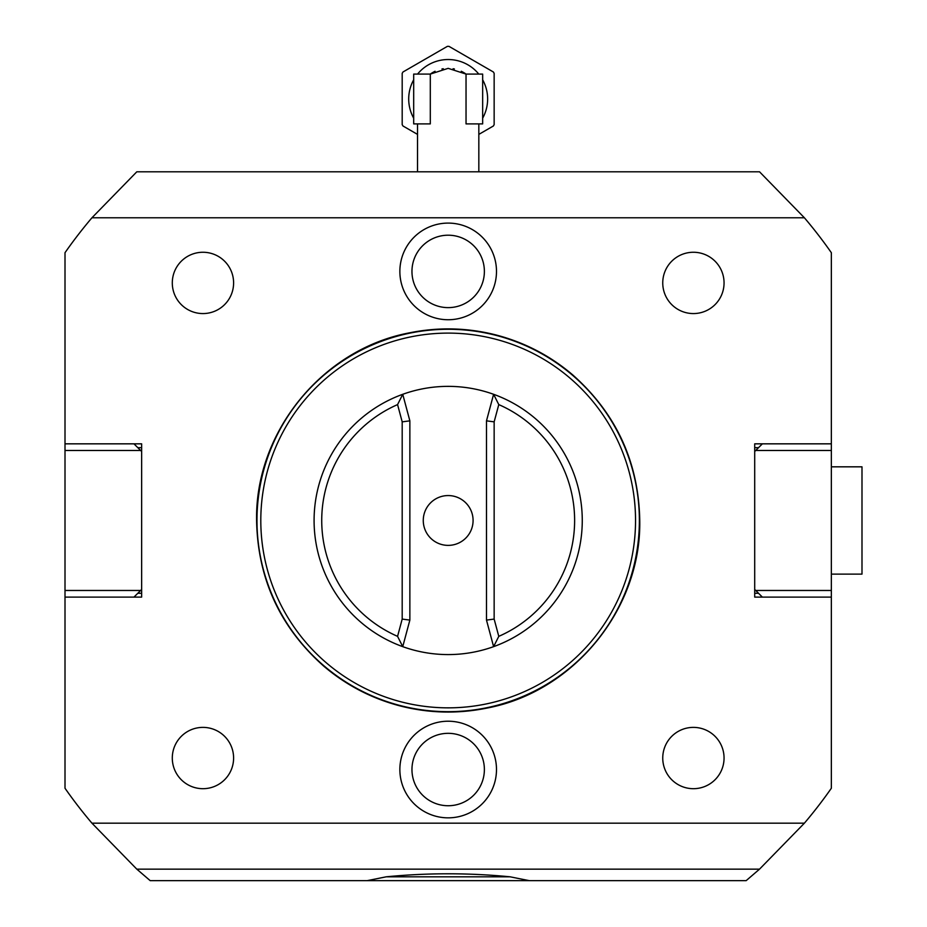 <?xml version="1.0" encoding="UTF-8"?>
<svg xmlns="http://www.w3.org/2000/svg" width="927" height="927" viewBox="0 0 927 927"><rect width="100%" height="100%" fill="white"/><g stroke="black" fill="none" stroke-linecap="round" stroke-linejoin="round"><path stroke-width="1.39" d="M91.947 217.775L136.814 171.796L759.526 171.796L804.393 217.775L91.947 217.775A467.463 467.463 0 0 0 65.006 252.7L65.006 443.836L141.646 443.836L141.646 447.671L137.81 447.671M758.541 447.671L754.705 447.671L754.705 443.836L762.365 443.836L755.737 450.476L831.345 450.476L831.345 252.7A467.463 467.463 0 0 0 804.393 217.775M136.814 869.155L150.186 880.65L367.138 880.65L386.223 876.815C427.521 872.782 468.819 872.782 510.128 876.815L529.201 880.65L746.154 880.65L759.526 869.155L136.814 869.155L91.947 823.176A467.463 467.463 0 0 1 65.006 788.251L65.006 443.836M759.526 869.155L804.393 823.176A467.463 467.463 0 0 0 831.345 788.251L831.345 597.104L754.705 597.104L754.705 593.28L758.541 593.28M529.201 880.65L367.138 880.65M510.128 876.815L386.223 876.815M831.345 450.476L831.345 597.104M754.705 443.836L754.705 451.507L755.737 450.476M831.345 590.476L755.737 590.476L754.705 589.445L754.705 597.104M804.393 823.176L91.947 823.176M133.975 597.104L141.646 597.104L141.646 589.445L133.975 597.104L65.006 597.104M65.006 450.476L140.614 450.476L141.646 451.507L141.646 443.836M496.49 769.537A48.32 48.32 0 0 1 448.17 817.846A48.32 48.32 0 0 1 399.861 769.537A48.32 48.32 0 0 1 448.17 721.218A48.32 48.32 0 0 1 496.49 769.537M496.49 271.414A48.32 48.32 0 0 1 448.17 319.734A48.32 48.32 0 0 1 399.861 271.414A48.32 48.32 0 0 1 448.17 223.094A48.32 48.32 0 0 1 496.49 271.414M755.737 590.476L762.365 597.104M754.705 589.445L754.705 451.507M762.365 443.836L831.345 443.836M140.614 450.476L133.975 443.836M137.81 593.28L141.646 593.28L141.646 597.104M140.614 590.476L65.006 590.476M141.646 451.507L141.646 589.445M256.976 520.476A191.205 191.205 0 0 0 448.17 711.669A191.205 191.205 0 0 0 639.375 520.476A191.205 191.205 0 0 0 448.17 329.27A191.205 191.205 0 0 0 256.976 520.476M260.8 520.476A187.37 187.37 0 0 0 448.17 707.846A187.37 187.37 0 0 0 635.54 520.476A187.37 187.37 0 0 0 448.17 333.106A187.37 187.37 0 0 0 260.8 520.476M493.604 394.299A134.114 134.114 0 0 1 493.604 646.652L486.49 620.093L493.604 646.652A134.114 134.114 0 0 1 402.747 646.652L409.861 620.093L402.747 646.652A134.114 134.114 0 0 1 448.17 386.362A134.114 134.114 0 0 1 493.604 394.299L486.49 420.846L493.604 394.299L498.784 404.601L494.149 421.855L494.149 619.085L498.784 636.351A126.443 126.443 0 0 0 498.784 404.601M397.567 636.351L402.191 619.085L409.861 620.093L409.861 420.846L402.747 394.299L409.861 420.846L402.191 421.855L397.567 404.601A126.443 126.443 0 0 0 397.567 636.351L402.747 646.652M448.17 545.377A24.902 24.902 0 0 1 423.268 520.476A24.902 24.902 0 0 1 448.17 495.563A24.902 24.902 0 0 1 473.083 520.476A24.902 24.902 0 0 1 448.17 545.377M402.747 394.299L397.567 404.601M402.191 619.085L402.191 421.855M494.149 619.085L486.49 620.093L486.49 420.846L494.149 421.855M493.604 646.652L498.784 636.351M724.057 758.031A30.649 30.649 0 0 0 693.396 727.382A30.649 30.649 0 0 0 662.747 758.031A30.649 30.649 0 0 0 693.396 788.692A30.649 30.649 0 0 0 724.057 758.031M233.604 758.031A30.649 30.649 0 0 0 202.943 727.382A30.649 30.649 0 0 0 172.295 758.031A30.649 30.649 0 0 0 202.943 788.692A30.649 30.649 0 0 0 233.604 758.031M724.057 282.909A30.649 30.649 0 0 0 693.396 252.26A30.649 30.649 0 0 0 662.747 282.909A30.649 30.649 0 0 0 693.396 313.569A30.649 30.649 0 0 0 724.057 282.909M233.604 282.909A30.649 30.649 0 0 0 202.943 252.26A30.649 30.649 0 0 0 172.295 282.909A30.649 30.649 0 0 0 202.943 313.569A30.649 30.649 0 0 0 233.604 282.909M484.381 769.537A36.211 36.211 0 0 1 448.17 805.737A36.211 36.211 0 0 1 411.959 769.537A36.211 36.211 0 0 1 448.17 733.327A36.211 36.211 0 0 1 484.381 769.537M484.381 271.414A36.211 36.211 0 0 1 448.17 307.625A36.211 36.211 0 0 1 411.959 271.414A36.211 36.211 0 0 1 448.17 235.203A36.211 36.211 0 0 1 484.381 271.414M831.345 466.826L861.994 466.826L861.994 574.114L831.345 574.114M461.275 71.275A30.649 30.649 0 0 1 466.038 74.09L466.038 123.894L482.654 123.894L482.654 74.09L466.038 74.09L448.17 68.343L430.302 74.09L430.302 123.894L413.685 123.894L413.685 74.09L430.302 74.09A30.649 30.649 0 0 1 435.076 71.275M443.28 68.737A30.649 30.649 0 0 0 441.959 68.969M478.784 74.09A39.467 39.467 0 0 0 417.556 74.09M413.685 79.803A39.467 39.467 0 0 0 413.685 118.181M482.654 118.181A39.467 39.467 0 0 0 482.654 79.803M454.392 68.969A30.649 30.649 0 0 0 453.071 68.737M417.521 134.392L402.978 125.991A52.642 52.642 0 0 1 402.191 124.635L402.191 73.349A52.642 52.642 0 0 1 402.978 71.993L447.393 46.35A52.642 52.642 0 0 1 448.958 46.35L493.373 71.993A52.642 52.642 0 0 1 494.149 73.349L494.149 124.635A52.642 52.642 0 0 1 493.373 125.991L478.83 134.392M639.757 520.476C641.38 608.796 573.848 691.751 487.023 708.077C458.042 713.987 429.201 713.303 400.534 706.038C371.901 698.599 346.304 685.296 323.755 666.154C280.105 627.394 257.718 578.83 256.594 520.476C254.971 432.144 322.503 349.189 409.328 332.874C438.309 326.964 467.138 327.637 495.818 334.914C524.45 342.353 550.047 355.644 572.596 374.798C616.246 413.546 638.633 462.109 639.757 520.476M478.83 123.894L478.83 171.796M417.521 123.894L417.521 171.796"/></g></svg>
